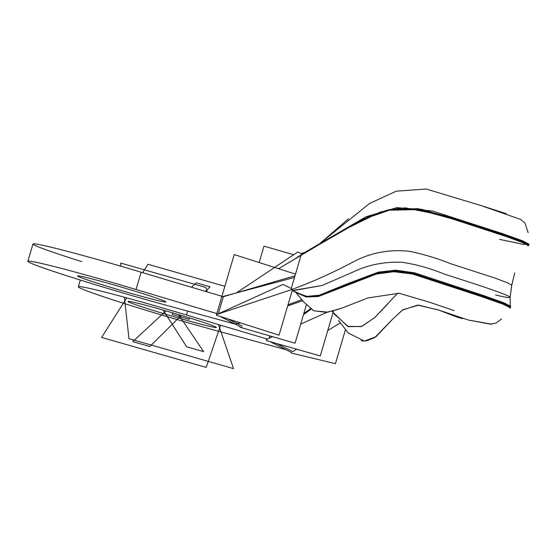 <?xml version="1.0" encoding="UTF-8"?>
<svg xmlns="http://www.w3.org/2000/svg" width="557" height="557" viewBox="0 0 557 557"><rect width="100%" height="100%" fill="white"/><g stroke="black" fill="none" stroke-linecap="round" stroke-linejoin="round"><path stroke-width="0.84" d="M218.845 331.338A97.872 3.53 16.4 0 1 79.902 287.976A97.872 3.53 16.4 0 1 186.525 315.011A766.543 27.627 -163.6 0 0 267.304 339.06A766.543 27.627 -163.6 0 1 186.525 315.011A97.872 3.53 -163.6 0 0 78.335 286.806A97.872 3.53 -163.6 0 0 124.684 303.642A97.872 3.53 -163.6 0 0 218.845 331.338A766.543 27.627 -163.6 0 1 286.18 349.789A766.543 27.627 -163.6 0 0 218.845 331.338M276.871 343.592L292.731 351.606L296.686 349.218L292.731 351.606L296.686 349.218L292.731 351.606L276.871 343.592L292.731 351.606L276.871 343.592L292.731 351.606L296.686 349.218M215.615 326.882A46.001 1.657 -163.6 0 0 164.176 310.374A46.001 1.657 -163.6 0 0 128.827 302.005A46.001 1.657 -163.6 0 0 180.266 318.507A46.001 1.657 -163.6 0 0 215.615 326.882A46.001 1.657 -163.6 0 0 168.416 311.6A46.001 1.657 -163.6 0 0 128.089 301.455A46.001 1.657 -163.6 0 0 128.827 302.005L129.008 301.393L128.827 302.005A46.001 1.657 -163.6 0 0 176.033 317.281A46.001 1.657 -163.6 0 0 216.353 327.432A46.001 1.657 -163.6 0 0 215.615 326.882M187.681 311.098L186.525 315.011L187.681 311.098M269.101 338.259L269.797 335.878M27.85 261.31A97.872 3.53 -163.6 0 1 136.04 289.515L141.137 272.213A766.543 27.627 16.4 0 0 221.93 296.275A766.543 27.627 16.4 0 1 141.137 272.213L136.04 289.515A766.543 27.627 -163.6 0 0 216.84 313.57A766.543 27.627 16.4 0 1 136.04 289.515A97.872 3.53 -163.6 0 0 29.417 262.479A97.872 3.53 -163.6 0 0 168.36 305.835A766.543 27.627 16.4 0 1 235.695 324.292A766.543 27.627 -163.6 0 0 168.36 305.835A97.872 3.53 -163.6 0 1 74.199 278.138A97.872 3.53 -163.6 0 1 27.85 261.31L32.94 244.015A97.872 3.53 16.4 0 1 141.137 272.213A97.872 3.53 -163.6 0 0 37.897 244.328A97.872 3.53 -163.6 0 0 81.816 261.644M242.246 326.103L228.008 318.91M165.13 301.379A46.001 1.657 16.4 0 1 129.781 293.003A46.001 1.657 16.4 0 1 78.342 276.502A46.001 1.657 16.4 0 1 113.691 284.878A46.001 1.657 16.4 0 1 165.13 301.379A46.001 1.657 -163.6 0 0 117.931 286.103A46.001 1.657 -163.6 0 0 77.604 275.952A46.001 1.657 -163.6 0 0 78.342 276.502A46.001 1.657 -163.6 0 0 125.548 291.784A46.001 1.657 -163.6 0 0 165.868 301.929A46.001 1.657 -163.6 0 0 165.13 301.379M78.523 275.889L78.342 276.502L78.523 275.889M218.414 313.445L223.343 296.693L218.414 313.445L223.343 296.693L218.414 313.445L223.343 296.693L234.671 293.386M259.165 262.528L263.99 246.138L293.685 254.73M240.206 326.931L240.102 327.286L295.085 343.189L306.28 305.145M236.579 292.787L297.849 251.959L302.66 254.389M235.061 293.267L295.015 275.778L301.052 255.252L278.563 268.711L301.052 255.252L291.255 288.547L301.052 255.252L335.001 235.193L278.563 268.711M294.521 277.435L221.512 296.888M302.771 253.567L303.029 252.662L301.337 253.72M221.714 297.013L216.36 315.199L279.057 335.189L292.307 290.162M221.77 296.818L234.205 254.57L295.502 274.114M451.309 263.934C437.496 258.399 423.452 254.173 409.172 251.249C390.053 249.306 372.236 252.418 355.714 260.599C334.235 272.164 312.623 281.912 290.872 289.849C312.623 281.912 334.235 272.164 355.714 260.599C372.236 252.418 390.053 249.306 409.172 251.249C423.452 254.173 437.496 258.399 451.309 263.934C437.496 258.399 423.452 254.173 409.172 251.249C390.053 249.306 372.236 252.418 355.714 260.599C334.235 272.164 312.623 281.912 290.872 289.849L218.253 313.988L290.872 289.849C312.623 281.912 334.235 272.164 355.714 260.599C372.236 252.418 390.053 249.306 409.172 251.249C423.452 254.173 437.496 258.399 451.309 263.934L495.291 278.166L507.58 282.852L511.702 285.135L507.58 282.852L495.291 278.166L451.309 263.934C437.496 258.399 423.452 254.173 409.172 251.249C390.053 249.306 372.236 252.418 355.714 260.599C334.235 272.164 312.623 281.912 290.872 289.849L218.253 313.988M295.015 275.778L223.343 296.693L295.015 275.778L223.343 296.693L295.015 275.778L291.255 288.547L301.052 255.252L291.255 288.547L301.052 255.252L342.485 230.605L380.25 212.05L400.149 208.102L421.997 209.328L469.544 223.9L527.047 243.604L523.942 244.446L499.476 239.35L522.299 244.14L528.356 244.384L515.698 238.939L446.916 216.158L405.315 207.879L387.059 210.156L369.869 215.956L335.941 234.608L362.231 219.514L388.689 209.78L417.847 208.666L450.919 217.515L506.947 235.855L523.086 241.808L528.67 244.788M241.794 327.37L241.39 327.168M237.094 325.003L219.973 316.348M216.534 314.614L283.102 284.425L292.592 289.222M301.908 299.596L287.99 304.832M240.227 322.809L237.644 323.777M302.702 300.683L287.663 305.953M239.851 322.691L235.708 324.139L241.021 327.439M266.831 340.021L266.636 340.689L320.282 355.923L333.539 310.883M303.481 314.663L311.022 309.274M291.255 353.027L335.439 363.672L345.396 329.835M340.243 323.004L327.76 330.517M266.051 339.624L272.603 336.686M300.71 324.083L327.077 312.254M270.932 342.089L291.422 352.442M310.333 308.801L303.809 313.535M272.136 336.553L270.918 337.445M332.849 311.064L332.703 311.551M272.833 342.451L269.296 341.441M529.15 244.279L522.605 240.812L502.122 233.494L432.524 211.019L396.939 207.601L366.012 216.75L301.943 254.027M528.642 244.864L523.74 242.086L508.012 236.224L452.075 217.912L418.655 208.778L389.162 209.683L362.454 219.402L335.941 234.608L369.869 215.956L387.059 210.156L405.315 207.879L446.916 216.158L515.698 238.939L528.356 244.384L522.299 244.14L499.476 239.35M527.792 245.902L528.635 245.7L523.107 242.741L507.1 236.829L451.455 218.636L418.439 209.613L389.364 210.198L363.108 219.312L297.243 257.202M334.096 313.87L333.093 312.414L347.596 326.346L361.382 326.583L374.666 317.65L397.705 293.128L374.91 317.42L361.89 326.388L348.39 326.68L334.193 314.009M510.386 307.018L510.797 306.308L504.05 302.855L483.608 295.558L414.645 272.86L395.853 270.159L378.307 272.143L346.733 284.021L319.3 295.224L306.914 296.366L295.314 292.286M332.257 311.224L333.977 313.702M509.885 296.867C505.143 294.019 483.476 286.5 444.89 274.316C483.476 286.5 505.143 294.019 509.885 296.867C511.013 298.204 506.271 297.577 495.681 295.001C506.271 297.577 511.013 298.204 509.885 296.867C505.143 294.019 483.476 286.5 444.89 274.316C430.498 268.37 416.128 264.345 401.778 262.25C384.184 261.616 367.968 264.874 353.124 272.011L321.925 285.553L292.202 290.517L321.925 285.553L353.124 272.011C367.968 264.874 384.184 261.616 401.778 262.25C416.128 264.345 430.498 268.37 444.89 274.316C483.476 286.5 505.143 294.019 509.885 296.867L510.128 297.208L509.885 296.867C505.143 294.019 483.476 286.5 444.89 274.316C430.498 268.37 416.128 264.345 401.778 262.25C384.184 261.616 367.968 264.874 353.124 272.011L321.925 285.553L292.571 290.705L306.155 296.421L318.381 295.697L376.685 273.222L394.022 270.967L412.598 273.236L481.756 295.858L502.776 303.266L510.379 306.97L502.839 303.293L481.965 295.927L413.176 273.376L394.635 270.96L377.312 273.076L319.043 295.544L306.823 296.505L294.702 291.875L306.259 296.435L318.604 295.649L377.583 273.014L395.15 270.96L413.962 273.578L483.184 296.317L503.674 303.628L510.358 307.067L503.674 303.628L483.184 296.317L413.962 273.578L395.15 270.96L377.583 273.014L318.604 295.649L306.259 296.435L294.702 291.875L306.259 296.435L318.604 295.649L377.583 273.014L395.15 270.96L413.962 273.578L483.184 296.317L503.674 303.628L510.358 307.067M509.718 308.146L510.504 307.84L502.853 304.115L481.77 296.686L412.431 273.988L393.82 271.725L376.462 274.044L318.353 296.512L306.259 297.006L294.98 292.07M511.702 285.135L510.128 297.208L510.226 305.654L510.128 297.208L511.89 284.202M163.124 310.075L186.637 346.767L203.653 351.641L178.539 314.587L203.653 351.641L178.539 314.587L203.653 351.641L186.637 346.767L203.653 351.641L186.637 346.767L163.124 310.075M147.974 264.262L142.648 272.672L147.974 264.262L142.648 272.672L147.974 264.262L224.868 286.305L147.974 264.262M126.704 297.849L101.639 337.438L206.222 367.411L220.607 325.204L206.222 367.411L220.607 325.204L206.222 367.411L101.639 337.438L206.222 367.411L101.639 337.438L126.704 297.849M172.691 312.853L172.224 314.44L189.241 319.321L189.638 317.97L189.241 319.321L189.638 317.97L189.241 319.321L189.638 317.97L189.241 319.321L189.638 317.97L189.241 319.321L189.638 317.97L189.241 319.321L172.224 314.44L189.241 319.321L172.224 314.44L189.241 319.321L172.224 314.44L189.241 319.321L172.224 314.44L189.241 319.321L172.224 314.44L172.691 312.853M196.224 282.831L191.462 287.245L196.224 282.831L191.462 287.245L196.224 282.831L210.073 286.799L196.224 282.831M165.951 310.89L132.789 341.629L149.805 346.51L181.213 315.394L149.805 346.51L181.213 315.394L149.805 346.51L132.789 341.629L149.805 346.51L132.789 341.629L165.951 310.89M205.436 291.388L210.073 286.799L205.436 291.388M120.653 263.043L121.008 266.267L120.653 263.043L121.008 266.267L120.653 263.043L205.742 287.433L120.653 263.043M124.406 297.222L128.959 338.663L233.543 368.637L218.448 324.557L233.543 368.637L218.448 324.557L233.543 368.637L128.959 338.663L233.543 368.637L128.959 338.663L124.406 297.222M207.281 291.938L205.742 287.433L207.281 291.938M335.001 235.193L301.052 255.252L335.001 235.193M333.093 312.414L347.596 326.346L361.382 326.583L374.666 317.65L387.665 304.038L374.666 317.65L361.382 326.583L347.596 326.346L333.093 312.414L347.596 326.346L361.382 326.583L374.666 317.65L397.705 293.128M292.571 290.705L294.256 291.555L292.571 290.705L321.925 285.553L353.124 272.011L321.925 285.553L292.202 290.517M444.89 274.316C430.498 268.37 416.128 264.345 401.778 262.25C384.184 261.616 367.968 264.874 353.124 272.011C367.968 264.874 384.184 261.616 401.778 262.25C416.128 264.345 430.498 268.37 444.89 274.316M78.335 286.806L80.319 280.067M514.738 272.979L511.507 286.173M506.111 213.616L481.527 205.721M348.452 218.769L319.69 243.722L369.556 203.458L396.292 191.176L426.154 189.011L480.594 205.429L520.67 219.423L525.007 223.134L528.154 232.645M491.789 324.209L468.298 320.024M462.498 318.667L457.053 317.107L438.784 310.117L418.523 305.139L402.753 309.824L392.198 319.621L374.701 337.626L366.221 340.926M364.682 341.051L361.159 340.766M454.101 310.597L430.039 302.381L399.167 293.26L367.843 297.946L341.678 308.195L327.913 312.129L313.856 310.827L303.704 302.019L296.338 293.038L303.607 301.901L313.716 310.764L326.339 312.352L338.816 309.226M501.565 318.924L495.883 323.185L490.021 324.09L468.235 320.01L438.025 309.824L417.576 305.118L402.21 310.193L391.884 319.976L375.905 336.804L364.403 341.058L348.306 333.03L338.517 320.456"/></g></svg>
